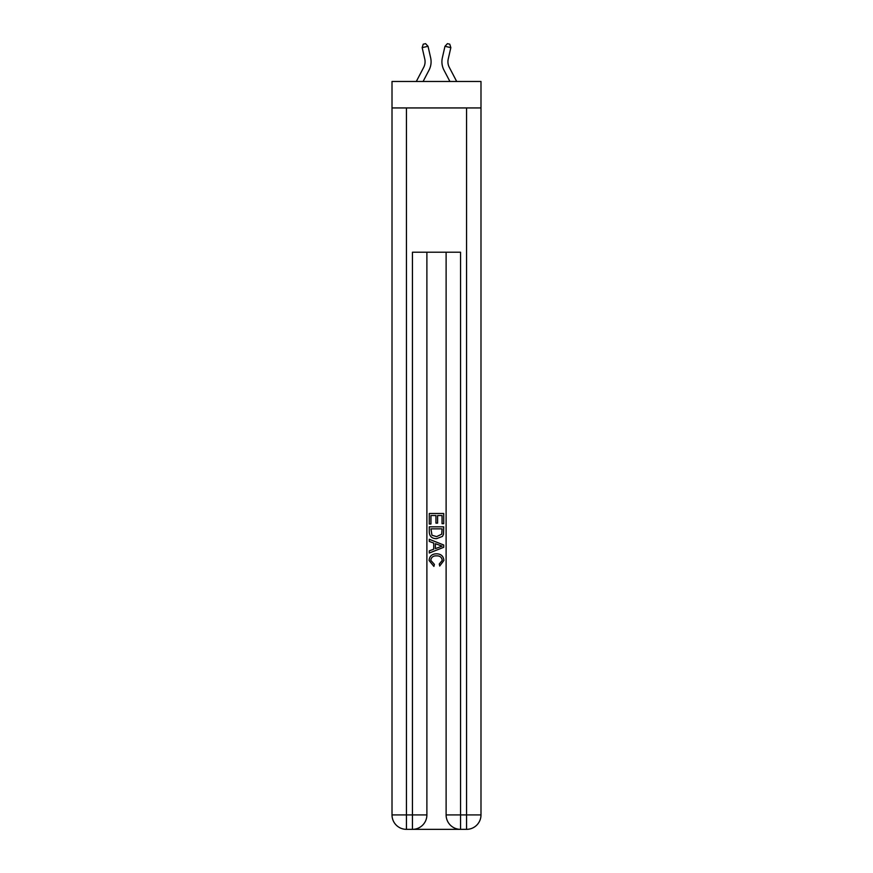 <?xml version="1.0" encoding="UTF-8"?>
<svg xmlns="http://www.w3.org/2000/svg" width="873" height="873" viewBox="0 0 873 873"><rect width="100%" height="100%" fill="white"/><g stroke="black" fill="none" stroke-linecap="round" stroke-linejoin="round"><path stroke-width="1.31" d="M480.99 107.936L480.99 81.484L392.01 81.484L392.01 107.936L480.99 107.936L480.99 814.924L466.564 814.924L466.564 107.936M424.78 59.091A12.026 12.026 -16.9 0 1 423.7 67.341A12.026 12.026 -16.9 0 0 424.78 59.091A12.026 12.026 -16.9 0 1 423.7 67.341A12.026 12.026 -16.9 0 0 424.78 59.091A12.026 12.026 -16.9 0 1 423.7 67.341A12.026 12.026 -16.9 0 0 424.78 59.091A12.026 12.026 -16.9 0 1 423.7 67.341A12.026 12.026 -16.9 0 0 424.78 59.091A12.026 12.026 -16.9 0 1 423.7 67.341A12.026 12.026 -16.9 0 0 424.78 59.091A12.026 12.026 -16.9 0 1 423.7 67.341A12.026 12.026 -16.9 0 0 424.78 59.091A12.026 12.026 -16.9 0 1 423.7 67.341A12.026 12.026 -16.9 0 0 424.78 59.091A12.026 12.026 -16.9 0 1 423.7 67.341A12.026 12.026 -16.9 0 0 424.78 59.091A12.026 12.026 -16.9 0 1 423.7 67.341A12.026 12.026 -16.9 0 0 424.78 59.091A12.026 12.026 -16.9 0 1 423.7 67.341A12.026 12.026 -16.9 0 0 424.78 59.091A12.026 12.026 -16.9 0 1 423.7 67.341A12.026 12.026 -16.9 0 0 424.78 59.091A12.026 12.026 -16.9 0 1 423.7 67.341A12.026 12.026 -16.9 0 0 424.78 59.091A12.026 12.026 -16.9 0 1 423.7 67.341A12.026 12.026 -16.9 0 0 424.78 59.091A12.026 12.026 -16.9 0 1 423.7 67.341A12.026 12.026 -16.9 0 0 424.78 59.091A12.026 12.026 -16.9 0 1 423.7 67.341A12.026 12.026 -16.9 0 0 424.78 59.091A12.026 12.026 -16.9 0 1 423.7 67.341A12.026 12.026 -16.9 0 0 424.78 59.091A12.026 12.026 -16.9 0 1 423.7 67.341L416.301 81.484L423.7 67.341A12.026 12.026 -36.3 0 0 424.78 59.091L422.161 47.633L423.23 44.185L425.577 43.65L428.032 46.302L430.64 57.76A18.038 18.038 163.1 0 1 429.025 70.135L423.089 81.484M448.22 59.091A12.026 12.026 16.9 0 0 449.3 67.341A12.026 12.026 16.9 0 1 448.22 59.091A12.026 12.026 16.9 0 0 449.3 67.341A12.026 12.026 16.9 0 1 448.22 59.091A12.026 12.026 16.9 0 0 449.3 67.341A12.026 12.026 16.9 0 1 448.22 59.091A12.026 12.026 16.9 0 0 449.3 67.341A12.026 12.026 16.9 0 1 448.22 59.091A12.026 12.026 16.9 0 0 449.3 67.341A12.026 12.026 16.9 0 1 448.22 59.091A12.026 12.026 16.9 0 0 449.3 67.341A12.026 12.026 16.9 0 1 448.22 59.091A12.026 12.026 16.9 0 0 449.3 67.341A12.026 12.026 16.9 0 1 448.22 59.091A12.026 12.026 16.9 0 0 449.3 67.341A12.026 12.026 16.9 0 1 448.22 59.091A12.026 12.026 16.9 0 0 449.3 67.341A12.026 12.026 16.9 0 1 448.22 59.091A12.026 12.026 16.9 0 0 449.3 67.341A12.026 12.026 16.9 0 1 448.22 59.091A12.026 12.026 16.9 0 0 449.3 67.341A12.026 12.026 16.9 0 1 448.22 59.091A12.026 12.026 16.9 0 0 449.3 67.341A12.026 12.026 16.9 0 1 448.22 59.091A12.026 12.026 16.9 0 0 449.3 67.341A12.026 12.026 16.9 0 1 448.22 59.091A12.026 12.026 16.9 0 0 449.3 67.341A12.026 12.026 16.9 0 1 448.22 59.091A12.026 12.026 16.9 0 0 449.3 67.341A12.026 12.026 16.9 0 1 448.22 59.091A12.026 12.026 16.9 0 0 449.3 67.341A12.026 12.026 16.9 0 1 448.22 59.091A12.026 12.026 16.9 0 0 449.3 67.341L456.699 81.484L449.3 67.341A12.026 12.026 36.3 0 1 448.22 59.091L450.839 47.633L444.968 46.302L442.36 57.76A18.038 18.038 -163.1 0 0 443.975 70.135L449.911 81.484M413.54 829.35L459.46 829.35M460.551 829.35L460.551 814.924L446.114 814.924A14.426 14.426 0 0 0 460.551 829.35L466.564 829.35L466.564 814.924L460.551 814.924L460.551 252.221L412.449 252.221L412.449 814.924L392.01 814.924L392.01 107.936M426.886 252.221L426.886 814.924A14.426 14.426 0 0 1 412.449 829.35L406.436 829.35A14.426 14.426 0 0 1 392.01 814.924M446.114 814.924L446.114 252.221M466.564 829.35A14.426 14.426 0 0 0 480.99 814.924M429.287 524.04L429.287 513.499L443.713 513.499L443.713 523.669L442.054 523.669L442.054 515.539L437.613 515.539L437.613 523.123L435.943 523.123L435.943 515.539L430.946 515.539L430.946 524.04L429.287 524.04M429.287 531.984L429.287 526.823L443.713 526.823L443.506 534.298L442.469 536.404L436.576 538.652C431.96 538.674 429.538 536.448 429.287 531.984M430.946 528.852L431.971 535.236L436.609 536.622L441.749 534.167L442.054 528.852L430.946 528.852M429.287 541.435L429.287 539.274L443.713 545.003L443.713 547.295L429.287 553.024L429.287 550.863L433.728 549.226L433.728 543.071L429.287 541.435M439.381 545.167L435.387 543.683L435.387 548.615L442.054 546.149L439.381 545.167M430.771 560.324L434.383 564.373L433.903 566.402L429.101 560.51C429.494 556.079 431.993 553.853 436.609 553.82C441.04 553.919 443.473 556.134 443.899 560.477L439.708 566.031L439.272 564.002L442.229 560.379C441.803 557.258 439.937 555.752 436.62 555.861C433.237 555.686 431.284 557.17 430.771 560.324M422.161 47.633L428.032 46.302L430.64 57.76M450.839 47.633L449.77 44.185L447.423 43.65L444.968 46.302L442.36 57.76M406.436 107.936L406.436 829.35M426.886 814.924L412.449 814.924L412.449 829.35"/></g></svg>
